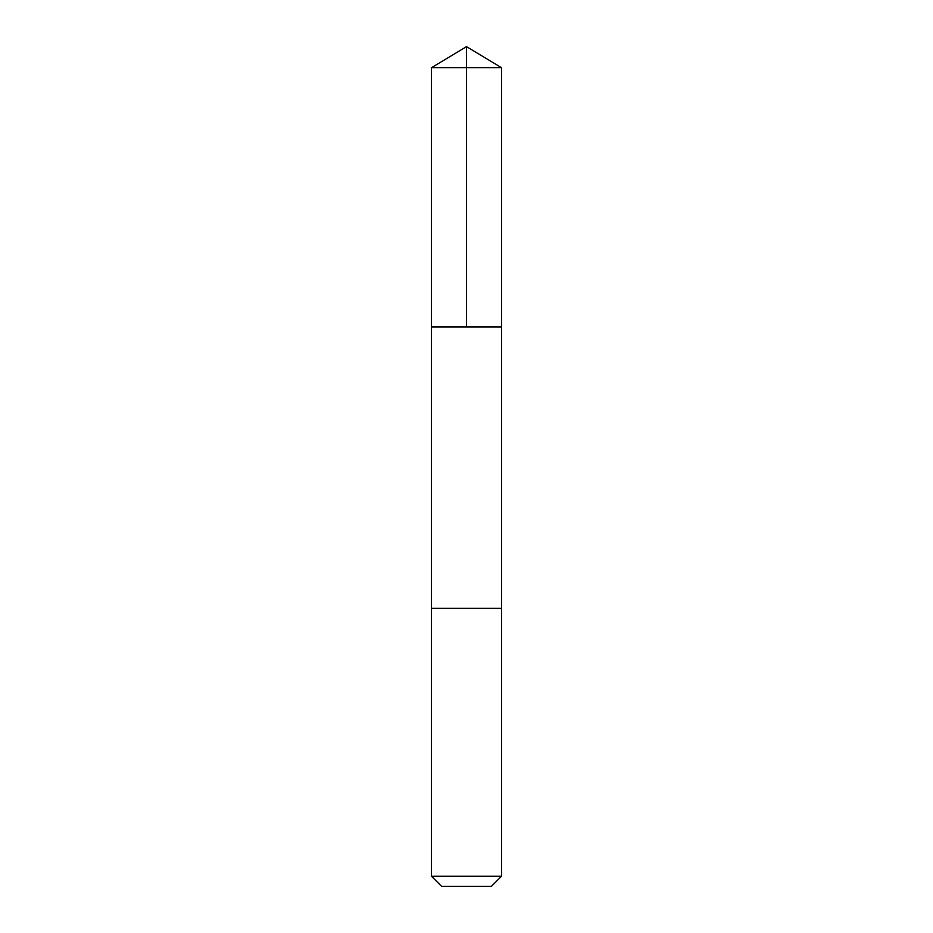 <?xml version="1.0" encoding="UTF-8"?>
<svg xmlns="http://www.w3.org/2000/svg" width="933" height="933" viewBox="0 0 933 933"><rect width="100%" height="100%" fill="white"/><g stroke="black" fill="none" stroke-linecap="round" stroke-linejoin="round"><path stroke-width="1.4" d="M500.135 326.923L501.534 326.923L501.534 67.701L431.466 67.701L431.466 326.923L501.534 326.923L501.522 608.304L431.478 608.304L431.466 326.923L500.135 326.923M501.534 608.304L431.466 608.304L431.466 876.239L501.534 876.239L501.534 608.304M501.534 876.239L491.423 886.35L441.577 886.35L431.466 876.239M466.5 326.923L466.5 46.65L431.466 67.701M466.5 46.65L501.534 67.701"/></g></svg>
